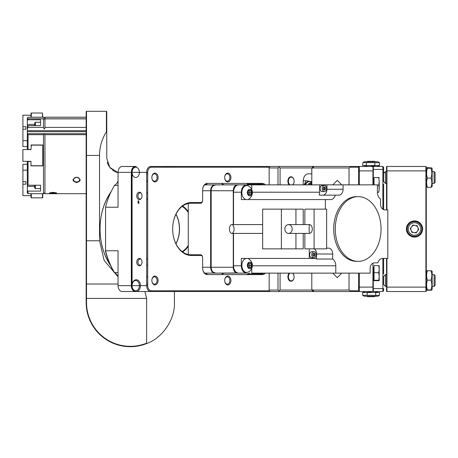 <?xml version="1.0" encoding="UTF-8"?>
<svg xmlns="http://www.w3.org/2000/svg" width="458" height="458" viewBox="0 0 458 458"><rect width="100%" height="100%" fill="white"/><g stroke="black" fill="none" stroke-linecap="round" stroke-linejoin="round"><path stroke-width="0.69" d="M309.476 224.586A4.414 0.332 -90 0 0 309.144 229A4.414 0.332 -90 0 0 309.476 233.414C311.194 233.133 312.144 231.662 312.327 229C312.144 226.338 311.194 224.867 309.476 224.586L288.54 224.586A4.414 3.675 -90 0 0 284.865 229A4.414 3.675 -90 0 0 288.54 233.414A4.414 3.675 -90 0 0 292.215 229A4.414 3.675 -90 0 0 288.54 224.586M304.862 233.414L304.862 248.86L326.634 248.86L326.634 209.14L314.091 209.14L314.091 248.86M304.862 224.586L304.862 209.14L314.091 209.14M234.072 229A4.414 2.307 -90 0 0 231.765 224.586A4.414 2.307 -90 0 0 229.458 229A4.414 2.307 -90 0 0 231.765 233.414A4.414 2.307 -90 0 0 234.072 229M281.378 248.86L262.657 248.86L262.657 209.14L281.378 209.14L281.378 248.86L303.225 248.86L303.225 233.414M281.378 209.14L295.942 209.14L295.942 224.586M295.942 233.414L295.942 248.86M295.942 209.14L303.225 209.14L303.225 224.586M358.156 261.369L356.593 261.369A32.369 22.889 -90 0 1 333.71 229A32.369 22.889 -90 0 1 356.593 196.631L358.156 196.631A32.369 22.889 -90 0 1 381.045 229A32.369 22.889 -90 0 1 358.156 261.369A32.369 22.889 -90 0 1 335.267 229A32.369 22.889 -90 0 1 358.156 196.631M326.531 188.541A3.092 2.187 90 0 0 324.344 185.45A3.092 2.187 90 0 0 322.163 188.541A3.092 2.187 90 0 0 324.344 191.633A3.092 2.187 90 0 0 326.531 188.541M324.447 188.398A3.092 2.187 90 0 0 324.184 187.07M324.344 185.45L322.266 185.45A3.092 2.187 90 0 0 320.079 188.541A3.092 2.187 90 0 0 322.266 191.633L324.344 191.633M316.129 254.745A3.092 2.187 90 0 0 313.942 251.66A3.092 2.187 90 0 0 311.755 254.745A3.092 2.187 90 0 0 313.942 257.837A3.092 2.187 90 0 0 316.129 254.745M313.753 256.291A3.092 2.187 90 0 0 314.045 254.745A3.092 2.187 90 0 0 313.959 253.898M313.942 251.66L311.864 251.66A3.092 2.187 90 0 0 309.677 254.745A3.092 2.187 90 0 0 311.864 257.837L313.942 257.837M251.734 189.549L251.734 184.866L319.661 184.866L319.661 192.217A7.357 5.204 -90 0 1 319.232 195.16L338.909 195.16A5.885 4.162 90 0 0 343.071 189.274L343.071 184.866L377.403 184.866L377.403 192.217A7.357 5.204 90 0 0 380.524 198.961L380.524 203.987A5.885 4.162 90 0 0 384.686 209.873L387.806 209.873L387.806 258.426L382.602 258.426L387.806 258.426M246.53 199.574A7.357 5.204 90 0 0 246.639 199.574A6.99 4.941 90 0 1 241.853 192.48A6.99 4.941 90 0 1 246.793 185.599A6.99 4.941 90 0 1 248.694 186.143A7.488 7.488 0 0 1 248.694 199.035M325.386 209.14L325.386 199.574L330.584 199.574A7.357 5.204 90 0 0 335.353 195.16M325.386 199.574L241.326 199.574L241.326 192.217L233.528 192.217A7.357 5.204 -90 0 1 238.727 184.866L246.53 184.866A7.357 5.204 90 0 0 241.326 192.217M252.364 265.783L335.788 265.783L335.788 273.134L251.734 273.134L251.734 268.451M384.686 209.873L387.806 209.873M374.278 262.84L377.833 262.84L374.278 262.84A5.885 4.162 90 0 0 370.121 268.726L370.121 273.134L335.788 273.134M382.602 258.426A7.357 5.204 90 0 0 377.833 262.84M309.259 248.86L309.259 258.426L241.326 258.426L241.326 265.783A7.357 5.204 90 0 0 246.53 273.134L238.727 273.134A7.357 5.204 -90 0 1 233.528 265.783L233.528 233.414M246.53 273.134L236.231 273.134M249.186 267.615A4.048 2.862 90 0 0 249.65 265.411M248.694 258.965A7.488 7.488 0 0 1 248.694 271.857A6.99 4.941 90 0 1 246.793 272.401A6.99 4.941 90 0 1 241.853 265.52A6.99 4.941 90 0 1 246.639 258.426A7.357 5.204 90 0 0 246.53 258.426M309.259 258.426L314.463 258.426A7.357 5.204 -90 0 1 316.541 259.039L332.668 259.039L332.668 254.013A5.885 4.162 90 0 0 328.506 248.127L326.634 248.127M335.788 265.783A7.357 5.204 90 0 0 332.668 259.039M316.541 259.039L316.541 254.013A5.885 4.162 90 0 0 314.394 248.86M314.984 253.898L313.942 253.045L312.9 253.898L312.9 255.598L313.942 256.446L314.984 255.598L314.984 253.898L313.421 253.474M313.421 256.022L313.942 255.598L313.942 253.898M233.528 224.586L233.528 192.217M249.65 192.589A4.048 2.862 90 0 0 249.186 190.385M234.765 273.134L214.802 273.134A5.885 4.162 -90 0 1 210.64 267.254L210.64 190.746A5.885 4.162 -90 0 1 214.802 184.866L246.53 184.866M323.743 190.013L324.504 188.541L323.743 187.07L323.142 188.541L323.743 190.013L324.945 190.013L325.546 188.541L324.945 187.07L323.743 187.07M324.184 190.013A3.092 2.187 90 0 0 324.447 188.685M322.787 195.16A5.885 4.162 90 0 0 326.943 189.274L326.943 184.866L319.661 184.866M326.943 184.866L343.071 184.866M182.53 206.117A24.789 17.53 -90 0 1 188.272 211.596L188.272 246.404A24.789 17.53 -90 0 1 182.53 251.883M188.272 212.518A24.423 17.267 90 0 0 182.118 206.426M175.986 214.178A24.423 17.267 -90 0 1 179.536 229A24.423 17.267 -90 0 1 175.986 243.822M175.924 214.304A24.274 17.164 -90 0 1 179.427 229A24.274 17.164 -90 0 1 175.924 243.696M131.835 274.216A51.491 36.411 -90 0 1 131.314 273.804M133.982 167.433A5.519 3.899 90 0 0 131.835 172.357L131.835 285.643L131.314 285.643L131.314 172.357A5.885 4.162 -90 0 1 135.476 166.472L136.255 166.472A5.885 4.162 90 0 0 132.093 172.357L132.093 172.357A5.147 3.641 -90 0 1 137.555 167.897A5.147 3.641 -90 0 1 137.555 176.817A5.147 3.641 -90 0 1 132.093 172.357L132.093 285.643A5.885 4.162 90 0 0 138.339 290.738A5.885 4.162 90 0 0 138.339 280.548A5.885 4.162 90 0 0 132.093 285.643A5.885 4.162 90 0 0 136.255 291.528L122.212 291.528A5.885 4.162 -90 0 1 118.049 285.643L118.049 250.761L105.569 250.761A66.204 46.813 90 0 0 114.534 272.573L114.391 272.625C110.378 266.144 107.367 258.844 105.351 250.726M135.539 291.437L135.476 291.528A5.885 4.162 -90 0 1 131.314 285.643L118.049 285.643M131.835 285.643A5.519 3.899 90 0 0 133.982 290.567M131.314 184.196A51.491 36.411 -90 0 1 131.835 183.784M118.049 185.427L114.534 185.427A66.204 46.813 90 0 0 105.569 207.239L118.049 207.239L118.049 172.357A5.885 4.162 -90 0 1 122.212 166.472L136.255 166.472M131.314 179.92A8.089 5.719 90 0 0 131.457 179.152A66.204 46.813 -90 0 1 131.835 178.689M118.049 180.876A8.089 5.719 -90 0 1 114.964 185.026L114.534 185.427M131.835 279.311A66.204 46.813 -90 0 1 131.457 278.848A8.089 5.719 90 0 0 131.314 278.08M118.049 272.573L114.534 272.573L114.964 272.974A8.089 5.719 -90 0 1 118.049 277.124M122.212 166.472L135.539 166.563M221.821 183.395A7.357 5.204 90 0 0 224.941 184.866M224.941 273.134A7.357 5.204 90 0 0 221.821 274.605M167.296 167.21L166.872 166.472L150.819 166.472L151.34 167.21A5.147 3.641 90 0 0 147.699 172.357L147.699 285.643A5.147 3.641 90 0 0 151.34 290.79L269.155 290.79L270.197 291.528L122.212 291.528M105.569 207.239L105.569 250.761M131.835 172.357L118.049 172.357M131.835 255.667A27.955 19.768 -90 0 1 131.314 255.421M131.314 202.579A27.955 19.768 -90 0 1 131.835 202.333M182.118 251.574A24.423 17.267 90 0 0 188.272 245.482M188.272 203.518L188.272 211.596M223.538 184.866A7.723 5.462 -90 0 1 221.666 183.395M221.666 274.605A7.723 5.462 -90 0 1 223.538 273.134M188.272 246.404L188.272 254.482M214.831 184.906L204.778 184.866M215.06 185.232A5.519 3.899 90 0 0 211.161 190.746L211.161 267.254A5.519 3.899 90 0 0 215.06 272.768M214.831 273.094L204.778 273.134M233.265 224.586L233.265 190.746L233.632 190.746M236.849 185.358A5.519 3.899 90 0 0 233.878 189.56M215.323 184.866L251.734 184.866L215.323 184.866A5.885 4.162 90 0 0 211.161 190.746L233.265 190.746A5.885 4.162 -90 0 1 237.427 184.866L237.559 185.049M233.632 267.254L233.265 267.254L233.265 233.414M237.427 273.134A5.885 4.162 -90 0 1 233.265 267.254L211.161 267.254A5.885 4.162 90 0 0 215.323 273.134L237.559 272.951M233.878 268.44A5.519 3.899 90 0 0 236.849 272.642M259.886 167.21L259.457 166.472L358.597 166.472L358.597 184.866M166.872 166.472L259.457 166.472M258.089 273.873A8.462 5.983 90 0 0 257.923 274.605M258.982 274.605A7.723 5.462 -90 0 1 259.165 273.873M257.923 183.395A8.462 5.983 90 0 0 258.089 184.127M259.165 184.127A7.723 5.462 -90 0 1 258.982 183.395M154.981 181.923A4.414 3.12 -90 0 1 151.861 177.509A4.414 3.12 -90 0 1 154.981 173.095A4.414 3.12 -90 0 1 158.102 177.509A4.414 3.12 -90 0 1 154.981 181.923M154.46 173.828A3.675 2.599 90 0 0 151.861 177.509A3.675 2.599 90 0 0 154.46 181.185A3.675 2.599 90 0 0 157.065 177.509A3.675 2.599 90 0 0 154.46 173.828M147.699 173.828L146.657 173.828M147.699 181.185L146.657 181.185M227.803 181.923A4.414 3.12 -90 0 1 224.683 177.509A4.414 3.12 -90 0 1 227.803 173.095A4.414 3.12 -90 0 1 230.924 177.509A4.414 3.12 -90 0 1 227.803 181.923M227.282 173.828A3.675 2.599 90 0 0 224.683 177.509A3.675 2.599 90 0 0 227.282 181.185A3.675 2.599 90 0 0 229.887 177.509A3.675 2.599 90 0 0 227.282 173.828M227.803 284.905A4.414 3.12 -90 0 1 224.683 280.491A4.414 3.12 -90 0 1 227.803 276.077A4.414 3.12 -90 0 1 230.924 280.491A4.414 3.12 -90 0 1 227.803 284.905M227.282 276.815A3.675 2.599 90 0 0 224.683 280.491A3.675 2.599 90 0 0 227.282 284.172A3.675 2.599 90 0 0 229.887 280.491A3.675 2.599 90 0 0 227.282 276.815M154.981 284.905A4.414 3.12 -90 0 1 151.861 280.491A4.414 3.12 -90 0 1 154.981 276.077A4.414 3.12 -90 0 1 158.102 280.491A4.414 3.12 -90 0 1 154.981 284.905M154.46 276.815A3.675 2.599 90 0 0 151.861 280.491A3.675 2.599 90 0 0 154.46 284.172A3.675 2.599 90 0 0 157.065 280.491A3.675 2.599 90 0 0 154.46 276.815M147.699 276.815L146.657 276.815M147.699 284.172L146.657 284.172M139.375 192.183A3.716 2.628 -90 0 0 136.753 195.898A3.716 2.628 -90 0 0 139.375 199.614A3.716 2.628 -90 0 0 140.892 198.932A3.716 2.628 -90 0 0 140.892 192.864A3.716 2.628 -90 0 0 139.375 192.183M141.15 193.156A3.092 2.187 -90 0 0 140.142 192.807A3.092 2.187 -90 0 0 137.961 195.898A3.092 2.187 -90 0 0 140.142 198.99A3.092 2.187 -90 0 0 141.15 198.64M147.699 198.99L146.657 198.99M147.699 192.807L146.657 192.807M139.375 258.386A3.716 2.628 -90 0 0 136.753 262.102A3.716 2.628 -90 0 0 139.375 265.817A3.716 2.628 -90 0 0 140.892 265.136A3.716 2.628 -90 0 0 140.892 259.068A3.716 2.628 -90 0 0 139.375 258.386M141.15 259.36A3.092 2.187 -90 0 0 140.142 259.01A3.092 2.187 -90 0 0 137.961 262.102A3.092 2.187 -90 0 0 140.142 265.193A3.092 2.187 -90 0 0 141.15 264.844M147.699 265.193L146.657 265.193M147.699 259.01L146.657 259.01M303.242 180.647A7.929 5.605 -90 0 1 303.62 180.715M138.488 202.722L138.871 202.722L138.94 203.329L138.871 202.625L138.408 202.585L138.27 203.341L138.144 202.573L138.27 203.449L138.488 202.722M138.866 200.965L137.961 201.675L138.866 202.253L137.984 202.362L138.883 202.362L138.053 201.629L138.917 201.091L137.984 200.867L138.866 200.965M147.699 285.643L146.657 285.643L146.657 172.357A5.885 4.162 -90 0 1 150.819 166.472L270.197 166.472L269.155 167.21L151.34 167.21M147.699 172.357L132.093 172.357M249.375 273.134A5.885 4.162 -90 0 1 247.36 273.873L246.839 274.605A6.618 4.683 90 0 0 248.986 273.873M247.36 273.873L261.924 273.873A5.885 4.162 90 0 0 263.94 273.134M265.388 273.134A6.618 4.683 -90 0 1 262.445 274.605L261.924 273.873M248.986 184.127A6.618 4.683 90 0 0 246.839 183.395L247.36 184.127A5.885 4.162 -90 0 1 249.375 184.866M247.36 184.127L261.924 184.127A5.885 4.162 90 0 1 263.94 184.866M246.839 183.395L207.308 183.395L206.787 184.127A5.885 4.162 90 0 0 202.631 190.013A6.618 4.683 -90 0 1 207.308 183.395L262.445 183.395A6.618 4.683 -90 0 1 265.388 184.866M262.445 183.395L261.924 184.127M202.631 267.987A5.885 4.162 90 0 0 206.787 273.873L207.308 274.605A6.618 4.683 -90 0 1 202.631 267.987L202.631 257.688A2.204 1.563 90 0 0 201.068 255.484L191.392 255.484A26.484 18.726 -90 0 1 172.666 229A26.484 18.726 -90 0 1 191.392 202.516L201.068 202.516A2.204 1.563 90 0 0 202.631 200.312A2.943 2.078 -90 0 1 200.547 203.255L190.871 203.255A25.745 18.206 90 0 0 172.666 229A25.745 18.206 90 0 0 190.871 254.745L200.547 254.745A2.943 2.078 -90 0 1 202.631 257.688M202.631 200.312L202.631 190.013M262.445 274.605L207.308 274.605M136.255 291.528L150.819 291.528A5.885 4.162 -90 0 1 146.657 285.643L132.093 285.643A5.147 3.641 -90 0 1 137.555 281.183A5.147 3.641 -90 0 1 137.555 290.103A5.147 3.641 -90 0 1 132.093 285.643M266.802 166.62L267.627 166.62L266.802 166.62M341.748 273.134L337.265 277.622L332.777 273.134M372.938 184.866L372.938 170.886L359.33 170.886L359.33 166.472L358.597 166.472L359.33 166.472L358.597 167.21L350.072 167.21L349.036 167.943L312.848 167.943A1.471 1.042 -90 0 0 311.806 169.414L311.806 184.866M311.806 169.414A2.943 2.078 90 0 1 313.89 166.472L312.848 167.943M349.036 273.134L349.036 290.057L350.072 290.79L358.597 290.79L358.597 291.528L350.376 291.528L350.072 290.79M358.597 273.134L358.597 290.79L359.33 291.528L358.963 291.528M349.036 167.943L349.036 184.866M350.072 167.21L350.376 166.472M350.376 291.528L313.89 291.528A2.943 2.078 90 0 1 311.806 288.586L311.806 288.586A1.471 1.042 -90 0 0 312.848 290.057L349.036 290.057M311.806 273.134L311.806 288.586M332.777 184.866L337.265 180.378L341.748 184.866M278 184.866L278 167.943L269.155 167.943L269.155 184.866M269.155 273.134L269.155 290.057L278 290.057L278 273.134M269.155 290.79L269.155 290.057M269.155 167.943L269.155 167.21M278 167.943L279.042 167.21L279.042 166.472M312.087 167.943L280.078 167.943L280.078 184.866M280.078 167.943L279.042 167.21M312.848 290.057L313.89 291.528L279.042 291.528L279.042 290.79L280.078 290.057L312.087 290.057M279.042 291.528L270.197 291.528M279.042 290.79L278 290.057M280.078 273.134L280.078 290.057M303.225 184.866L303.225 181.185A7.357 5.204 -90 0 1 308.429 173.828L311.806 173.828M311.806 181.734L309.07 184.866M311.806 183.274L310.77 184.866M304.221 184.866L305.996 180.715L311.955 181.763M303.236 180.715L305.996 180.715M310.41 182.868A5.736 4.059 90 0 0 307.913 184.866M305.423 184.866A6.99 4.941 -90 0 1 309.625 181.551L308.95 181.551A6.99 4.941 90 0 0 304.747 184.866M111.197 168.916L109.874 167.433M114.323 171.24L112.17 169.781M110.464 265.348A52.229 36.932 -90 0 1 100.056 229A51.491 36.411 90 0 0 110.046 264.438M131.314 261.421A33.102 23.41 90 0 0 131.835 261.26M131.835 196.74A33.102 23.41 90 0 0 131.314 196.579M99.535 155.439L86.528 155.439L86.528 111.3L106.393 111.3L106.76 111.672L106.76 131.915L106.393 131.807C101.871 139.037 99.586 146.915 99.535 155.439L99.535 240.771L104.132 260.39L117.855 276.569M106.393 131.807L106.393 111.3M86.161 155.439L86.528 155.439L86.528 298.427L86.161 298.427L86.161 111.672L86.528 111.3M144.894 291.528L146.612 298.427L86.528 298.427L86.528 302.561L86.161 302.561L86.161 298.427L86.161 302.561A44.134 44.134 0 0 0 146.978 343.426C162.676 337.764 175.128 319.232 174.435 302.561L174.435 291.528M86.528 302.561A43.768 43.768 0 0 0 146.612 343.174L146.978 343.426M146.612 343.174L146.612 298.427M110.613 192.738A51.491 36.411 90 0 0 100.056 229A52.229 36.932 -90 0 1 111.042 191.828M113.618 170.823A14.713 14.713 0 0 0 118.049 172.689L109.794 167.33L106.76 158.382L106.76 131.915M108.678 165.647L108.248 164.828M107.876 163.998L107.596 163.266M107.435 162.796L107.258 162.172M107.384 162.619L107.578 163.231M107.876 164.01L109.21 166.512M22.9 181.631L25.843 181.631L25.843 184.185L22.9 184.185L22.9 164.285L27.297 164.285M25.843 181.631L25.843 184.185M30.989 195.652L22.9 195.652L22.9 184.185M27.297 170.164L22.9 170.164M42.76 197.707L42.76 193.688L42.468 197.856L31.287 197.856L30.989 197.707L30.989 193.688M31.287 197.856L31.287 193.688M42.468 197.856L42.468 193.688M42.76 165.882L42.76 165.441L42.76 165.882L30.989 165.882L30.989 165.441L31.287 165.739L42.468 165.739L42.76 165.441L42.76 145.432L42.468 145.14L31.287 145.14L30.989 149.554L22.9 149.554L22.9 161.325L30.989 161.325L30.989 165.441M25.843 129.242L25.843 126.694L25.843 129.242L22.9 129.242L22.9 140.709L27.297 140.709M25.843 126.694L22.9 126.694L22.9 129.242M30.989 115.227L22.9 115.227L22.9 126.694M42.76 117.185L42.468 113.023L31.287 113.023L30.989 113.166L30.989 117.185M27.297 146.594L22.9 146.594L22.9 140.709M42.76 144.991L42.76 145.432L42.76 144.991L30.989 144.991L30.989 145.432M31.287 113.023L31.287 117.185M42.468 113.023L42.468 117.185M86.161 134.692L44.97 134.692L44.97 193.688L44.231 192.955L43.499 193.688L28.047 193.688L28.047 191.112L40.556 191.112L40.556 185.227L28.047 185.227L27.314 184.585L27.314 190.471L28.047 191.112M44.97 134.692L44.231 133.702L43.499 134.692L43.499 193.688M86.161 118.885L44.97 118.885L44.964 127.908L44.231 129.104L43.499 127.393L28.047 127.393L27.314 129.104L27.314 149.405L30.989 149.405M43.499 127.393L43.499 118.885L27.955 118.788L43.504 118.788L44.231 119.132L44.964 118.788L86.161 118.788M44.97 118.336L44.97 117.185L44.231 117.924L43.499 117.185L44.231 118.09L44.97 117.237L86.161 117.237M43.499 134.692L28.047 134.692L28.047 149.405M30.989 161.474L28.047 161.474L28.047 185.227M30.989 161.325L30.257 161.474M76.601 182.616C81.318 180.933 81.318 179.141 76.601 177.229C71.883 179.135 71.883 180.927 76.601 182.616M53.059 193.562L56.678 192.99L53.059 192.337L49.447 192.99L53.059 193.562M76.601 181.946A3.04 2.33 0 0 1 73.561 179.616A3.04 2.33 0 0 1 76.601 177.286A3.04 2.33 0 0 1 79.64 179.616A3.04 2.33 0 0 1 76.601 181.946M55.916 192.663A3.04 0.527 0 0 1 53.059 193.013A3.04 0.527 0 0 1 50.203 192.663M43.499 117.185L28.047 117.185L27.314 117.924L27.314 120.408L28.047 119.761L40.556 119.761L40.556 125.647L28.047 125.647L28.047 127.393M27.314 118.09L28.047 117.185M28.047 125.647L27.314 126.293L27.314 120.408M27.314 119.132L28.047 118.885L28.047 119.761M27.314 126.293L27.314 129.104M28.047 134.692L27.314 133.679L86.161 133.679M86.161 131.692L27.314 131.692M30.989 149.554L30.257 149.405M28.047 161.474L27.314 161.474L27.314 184.585M27.314 190.471L27.314 192.955L28.047 193.688M27.297 146.772L27.314 138.625M27.297 172.254L27.314 164.107M373.31 178.981L372.938 166.472L373.31 166.838L373.31 184.866L373.31 178.981L373.31 180.452L373.31 178.981L372.938 178.981M372.938 174.418L373.31 174.051M373.31 267.254L373.31 287.114L373.31 267.254L373.31 268.726L373.31 267.254L372.938 267.254M359.33 166.472L358.597 166.838L358.963 166.472L382.871 166.472L383.609 167.21L383.609 173.462L383.609 169.414L382.871 169.414L382.871 166.472L383.609 167.21M382.871 273.134L383.609 273.873L383.609 258.426L383.609 271.663L382.871 271.663M382.871 186.337L383.609 186.337L383.609 184.127L382.871 184.866M383.609 186.337L383.609 209.672L383.609 186.337M383.609 290.79L382.871 291.528L382.871 288.586L383.609 288.586L383.609 290.79L382.871 291.528L359.33 291.528L359.33 287.114L358.597 287.114M359.33 273.134L359.33 287.114L373.31 287.114L373.31 291.162L372.938 291.528L372.938 263.15M373.31 291.162L372.938 291.528M358.597 170.886L359.33 170.886L359.33 184.866M373.31 288.586L382.871 288.586L382.871 258.426M382.871 209.289L382.871 169.414L383.609 169.414M373.31 279.019L373.31 277.548L373.31 279.019L372.938 279.019M383.609 258.426L383.609 273.873M383.609 184.127L383.609 209.672M382.871 166.472L372.938 166.472M371.1 166.472C376.774 166.472 376.774 166.472 371.1 166.472M373.133 166.472L372.354 166.472L373.133 166.472M373.728 166.472L372.423 166.472L373.728 166.472M373.631 166.472L372.406 166.472L373.631 166.472M367.041 161.766L367.482 161.325L374.718 161.325L375.159 161.766M374.701 296.675L367.505 296.675M377.907 161.766L364.299 161.766L362.919 162.561L379.573 162.739L377.907 161.766M377.489 166.145L379.573 165.498L366.348 165.498L366.348 162.739M374.827 165.498L374.827 162.739M379.573 165.498L379.573 162.739M371.1 166.145L375.194 165.676M364.717 166.145L367.013 165.676M366.348 165.498L362.627 165.498L362.919 162.561M367.957 296.234L377.907 296.234L379.396 295.376L362.616 295.261L364.299 296.234L367.957 296.234M364.723 291.849L362.616 292.502L379.59 292.502L379.396 295.376M371.1 291.849L366.955 292.387M377.478 291.849L375.251 292.387M375.663 292.502L375.663 295.261M367.179 292.502L367.179 295.261M362.616 292.502L362.616 295.261M406.412 291.528L422.597 291.528M414.501 237.089A8.089 8.089 0 0 1 406.412 229A8.089 8.089 0 0 1 414.501 220.911A8.089 8.089 0 0 1 422.597 229A8.089 8.089 0 0 1 414.501 237.089M414.501 221.277A7.723 7.723 0 0 0 406.778 229A7.723 7.723 0 0 0 414.501 236.723A7.723 7.723 0 0 0 422.224 229A7.723 7.723 0 0 0 414.501 221.277M386.552 209.873L386.552 166.472L425.906 166.472L426.272 166.838L426.272 291.162L425.906 291.528L425.906 287.114L426.272 287.114L426.272 274.605L425.906 274.977L426.272 274.605L426.272 170.886L425.906 170.886L425.906 166.472L422.597 166.472M386.918 258.426L386.918 291.528L386.552 291.162L386.552 258.426L386.552 291.162L386.918 291.528L399.788 291.528M386.552 170.886L386.552 171.624L386.552 170.886L386.918 170.886L386.918 209.873M386.918 287.114L425.906 287.114L425.906 170.886L386.918 170.886L386.918 166.472L386.552 166.838M406.412 166.472L386.918 166.472M425.906 184.127L426.272 183.761L425.906 184.127M426.272 274.239L425.906 273.873M425.906 291.528L386.552 291.528L386.552 290.79L386.918 290.79M434.104 171.624L435.1 172.62L435.1 182.399L434.104 183.395L434.104 171.624L432.157 171.624M385.447 183.395L383.609 181.551L383.609 173.462L385.447 171.624L385.447 183.395L386.918 183.395M434.104 274.605L435.1 275.601L435.1 285.38L434.104 286.376L434.104 274.605L432.157 274.605M385.447 286.376L383.609 284.538L383.609 276.449L385.447 274.605L385.447 286.376L386.552 286.376M431.837 290.057L432.157 289.502L432.157 271.479L431.837 270.924M427.446 270.77L430.984 270.77C432.106 273.895 432.106 277.027 430.984 280.164C432.106 283.399 432.106 286.639 430.984 289.891C432.106 289.994 432.106 290.103 430.984 290.217C432.106 290.103 432.106 289.994 430.984 289.891L427.446 289.891C426.324 286.656 426.324 283.416 427.446 280.164C426.324 277.044 426.324 273.913 427.446 270.77C426.324 270.878 426.324 270.987 427.446 271.096M427.446 290.217C426.324 290.103 426.324 289.994 427.446 289.891C426.324 289.994 426.324 290.103 427.446 290.217L430.984 290.217M427.446 280.164L430.984 280.164M430.984 271.096C432.106 270.987 432.106 270.878 430.984 270.77M432.157 186.52L432.157 168.498L431.831 167.931L430.984 168.258C432.106 171.532 432.106 174.813 430.984 178.105C432.106 181.179 432.106 184.265 430.984 187.356L432.157 186.52M426.272 186.52L427.446 187.356C426.324 184.282 426.324 181.196 427.446 178.105C426.324 174.83 426.324 171.55 427.446 168.258L426.598 167.931L427.446 167.657L431.831 167.931M427.446 168.258L430.984 168.258M427.446 178.105L430.984 178.105M427.446 187.356L430.984 187.356M386.552 290.79L386.552 258.426M249.65 195.858A3.269 2.307 90 0 0 251.963 192.589A3.269 2.307 90 0 0 249.65 189.326A3.269 2.307 90 0 0 247.343 192.589A3.269 2.307 90 0 0 249.65 195.858M248.751 194.793L247.852 192.589L249.833 192.589L248.929 194.793L250.555 194.793L251.453 192.589L249.833 192.589M248.574 194.358L248.929 194.793M247.852 192.589L248.751 190.385L250.555 190.385L251.453 192.589M249.65 268.674A3.269 2.307 90 0 0 251.963 265.411A3.269 2.307 90 0 0 249.65 262.142A3.269 2.307 90 0 0 247.343 265.411A3.269 2.307 90 0 0 249.65 268.674M247.852 265.411L248.751 263.207L249.833 265.411L251.453 265.411L250.555 267.615L248.751 267.615L247.852 265.411L249.833 265.411M248.574 263.642L248.929 263.207M248.751 263.207L250.555 263.207L251.453 265.411M290.069 273.134A4.048 2.862 90 0 0 288.403 276.815A4.048 2.862 90 0 0 291.265 280.863A4.048 2.862 90 0 0 294.122 276.815A4.414 3.12 -90 0 1 291.002 281.229A4.414 3.12 -90 0 1 287.882 276.815A4.414 3.12 -90 0 1 289.279 273.134M292.731 273.134A4.414 3.12 -90 0 1 294.122 276.815A4.048 2.862 90 0 0 292.456 273.134M292.456 184.866A4.048 2.862 90 0 0 294.122 181.185A4.048 2.862 90 0 0 291.265 177.137A4.048 2.862 90 0 0 288.403 181.185A4.048 2.862 90 0 0 290.069 184.866M289.279 184.866A4.414 3.12 -90 0 1 287.882 181.185A4.414 3.12 -90 0 1 291.002 176.771A4.414 3.12 -90 0 1 294.122 181.185A4.414 3.12 -90 0 1 292.731 184.866M414.021 232.647A3.675 3.675 0 0 0 417.902 227.597A3.675 3.675 0 0 0 411.587 226.756A3.675 3.675 0 0 0 414.021 232.647M411.696 222.199A7.357 7.357 0 0 1 421.303 226.189A7.357 7.357 0 0 1 417.312 235.801A7.357 7.357 0 0 1 407.706 231.811A7.357 7.357 0 0 1 411.696 222.199M418.715 229.555L416.127 232.927L411.914 232.366L410.294 228.445L412.881 225.073L417.089 225.634L418.715 229.555M412.612 225.422A4.048 4.048 0 0 1 413.316 225.13M416.66 225.576A4.048 4.048 0 0 1 417.261 226.04M412.349 232.424A4.048 4.048 0 0 1 411.748 231.96M410.46 228.845A4.048 4.048 0 0 1 410.557 228.095M35.403 185.227L35.403 188.616L34.671 187.883L34.671 185.227M35.403 125.647L35.403 122.257L40.556 122.257L40.556 125.647M34.671 125.647L34.671 122.996L35.403 122.257M377.403 192.314L378.777 192.12M377.403 185.055L378.777 185.055L379.195 188.685L378.777 192.314M374.043 184.866L374.043 177.607L378.777 177.607L379.195 181.328L378.777 185.055M379.195 188.685L379.195 181.328M379.195 181.185L378.777 177.412L379.195 177.509L378.777 177.607M374.043 177.607L379.195 177.504M373.31 184.866L373.31 180.452L372.938 180.452M378.777 280.273L379.195 280.485L378.777 280.697L374.043 280.697L374.043 280.273L378.777 280.273L379.195 276.495L379.195 280.485L378.777 280.697M378.777 272.716L379.195 276.495L379.195 269.149L378.777 272.716L374.043 272.716L374.043 265.577L378.777 265.577L379.195 269.149L379.195 265.789L379.195 269.149M374.043 280.273L374.043 272.716M379.195 276.495L379.195 277.124M378.777 266.001L379.195 265.789L378.777 265.577M373.31 277.548L372.938 277.548L373.31 277.548L373.31 268.726L372.938 268.726M252.364 192.217L319.661 192.217M233.528 265.783L241.326 265.783M316.541 254.013L332.668 254.013M326.943 189.274L343.071 189.274M131.314 206.816A24.274 17.164 -90 0 1 131.835 206.506M131.314 252.289A25.013 17.685 90 0 0 131.835 252.564M131.835 251.494A24.274 17.164 -90 0 1 131.314 251.184M248.602 190.746L249.341 190.746M248.602 267.254L249.341 267.254M131.835 205.436A25.013 17.685 90 0 0 131.314 205.711M211.161 190.746L202.631 190.746M211.161 267.254L202.631 267.254M200.547 203.255L201.068 202.516M190.871 203.255L191.392 202.516M190.871 254.745L191.392 255.484M200.547 254.745L201.068 255.484M151.34 290.79L150.819 291.528M310.427 184.866L311.806 182.822M86.161 240.771L99.535 240.771M86.161 283.657L86.528 284.017L118.049 284.017M86.161 127.393L44.97 127.393M43.499 117.237L28.047 117.237M34.671 124.467L27.314 124.467M86.161 130.702L27.314 130.702M34.671 186.412L27.314 186.412M382.871 169.414L373.31 169.414M425.906 185.599L426.272 185.599M426.272 272.401L425.906 272.401M416.889 234.777A6.252 6.252 0 0 0 420.284 226.613A6.252 6.252 0 0 0 412.114 223.223A6.252 6.252 0 0 0 408.725 231.387A6.252 6.252 0 0 0 416.889 234.777M309.476 233.414L288.54 233.414M262.657 224.586L231.765 224.586M262.657 233.414L231.765 233.414M234.765 270.546L234.765 270.907M260.087 273.873L260.087 274.605M260.087 184.127L260.087 183.395M173.88 167.21L174.303 166.472M266.464 167.21L266.888 166.472M311.486 181.941L309.625 181.551M86.161 193.688L44.97 193.688M86.161 117.185L44.97 117.185M372.938 283.582L373.31 283.949M374.718 296.675L375.159 296.234M367.482 296.675L367.041 296.234M425.906 183.395L426.272 183.395M432.157 183.395L434.104 183.395M385.447 171.624L386.918 171.624M425.906 171.624L426.272 171.624M432.157 286.376L434.104 286.376M385.447 274.605L386.552 274.605M425.906 274.605L426.272 274.605M426.272 289.502L426.593 290.057M426.272 271.479L426.593 270.924M426.272 168.498L426.598 167.931M40.556 188.616L35.403 188.616"/></g></svg>
